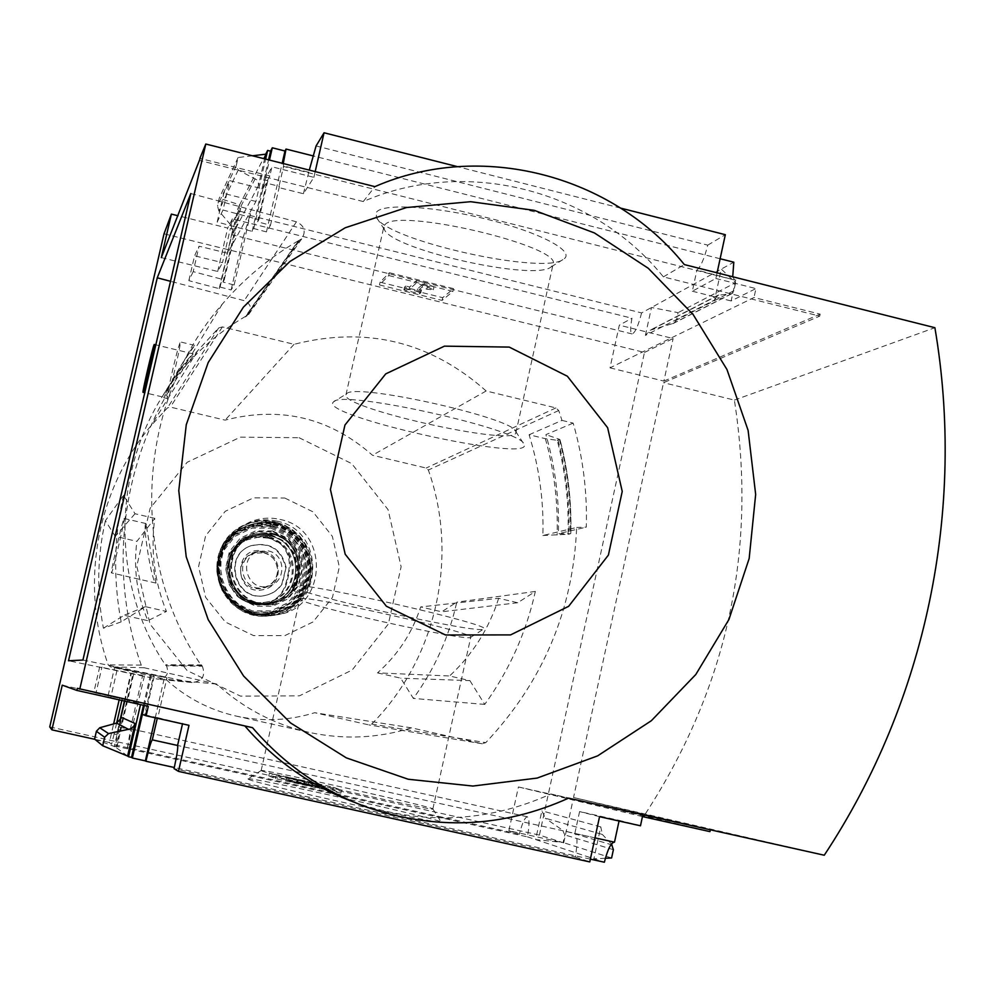 <?xml version="1.0" encoding="UTF-8"?>
<svg xmlns="http://www.w3.org/2000/svg" width="995" height="995" viewBox="0 0 995 995"><rect width="100%" height="100%" fill="white"/><g stroke="black" fill="none" stroke-linecap="round" stroke-linejoin="round"><path stroke-width="0.75" stroke-dasharray="4.97 3.73" d="M162.334 396.756C163.081 394.48 181.861 364.929 190.294 356.72L193.154 353.859L188.204 360.14C177.918 371.794 161.476 397.179 162.26 396.881L162.334 396.756M155.979 583.07L145.979 523.557C142.273 523.557 151.725 582.946 155.916 583.07L155.979 583.07M190.816 193.54L296.448 221.81C304.495 225.691 306.249 231.387 301.709 238.887L298.152 240.889L245.566 316.36C221.835 330.228 200.99 347.678 183.005 368.697C113.057 448.646 105.234 576.142 165.667 665.332L166.501 665.804C169.337 673.789 166.538 678.242 158.093 679.199L68.531 660.755M298.152 240.889C269.359 257.643 244.036 278.762 222.196 304.271C137.186 401.246 127.658 556.827 201.326 665.618L165.667 665.332M172.147 381.06C183.938 360.252 191.45 348.362 194.672 345.389C194.585 345.675 176.861 370.277 168.988 386.358C174.162 362.678 177.943 347.864 180.319 341.907C180.356 345.489 177.632 358.536 172.147 381.06L163.752 397.689L168.988 386.358L167.048 398.473L172.147 381.06M297.99 241.586L245.442 316.932L248.514 314.694C252.257 308.512 250.815 303.836 244.185 300.664L170.518 281.299M201.326 665.618L201.487 664.909L165.804 664.747M201.487 664.909L202.333 666.202L166.501 665.804M121.838 700.455L122.236 698.739L93.816 692.396L99.687 666.961L144.437 675.891L99.687 666.961M93.816 692.396L95.968 693.08L101.975 667.036M193.192 271.647L188.839 280.665L219.211 288.649L220.119 287.07L231.114 289.968L234.136 284.993L223.004 282.058L224.273 279.844L193.192 271.647L199.062 246.2L227.644 253.252L255.926 201.463L265.64 159.113M188.839 280.665L194.572 255.79L199.062 246.2M49.75 726.91L539.414 835.091L563.705 842.84L508.855 830.725L519.378 834.196C522.213 823.039 524.875 817.243 527.387 816.795C529.527 818.375 529.527 825.054 527.4 836.845L127.285 748.551L130.668 728.837L130.233 729.484L119.002 726.984L116.713 734.559L119.786 721.201M124.412 701.027L130.78 673.366M116.713 734.559L114.126 733.987L116.639 723.091M219.211 288.649L232.929 228.95L230.392 228.328L222.507 262.668L194.572 255.79M119.002 726.984L131.315 673.416M220.119 287.07L232.929 228.95M130.233 729.484L142.571 675.729M231.114 289.968L243.153 237.506L232.133 234.783M127.285 748.551L144.437 675.891M234.136 284.993L250.454 213.888L239.297 211.114L240.666 208.502L238.079 207.855L227.644 253.252M243.153 237.506L250.454 213.888M127.696 748.825L116.315 746.312L133.044 673.54M223.004 282.058L239.297 211.114M116.315 746.312L116.975 746.797L133.803 673.59M224.273 279.844L240.666 208.502M116.975 746.797L114.325 746.213L120.184 720.766M95.968 693.08L125.059 699.56L124.698 701.089M140.494 704.609L107.833 696.798L114.599 667.421L166.949 677.782L114.599 667.421M107.833 696.798L110.706 697.706L117.659 667.508M223.004 210.032L217.184 222.047L252.145 231.362L253.775 228.527L266.461 231.91L270.503 225.256L257.643 221.823L258.899 219.621L223.004 210.032L229.77 180.642L262.779 188.913L269.856 175.953L271.946 166.799L264.819 179.995L262.779 188.913M217.184 222.047L223.775 193.428L229.77 180.642M142.285 714.385L145.345 715.069L144.636 714.808L153.752 675.058M144.636 714.808L157.807 717.743L166.949 677.782M270.503 225.256L279.408 186.376L278.724 187.545L303.425 193.739L313.885 177.346L271.946 166.799M257.643 221.823L266.511 183.142L279.408 186.376M145.345 715.069L154.499 675.107M258.899 219.621L267.817 180.754L266.511 183.142M110.706 697.706L144.337 705.467M264.819 179.995L267.817 180.754M143.479 705.281L150.456 674.821M252.145 231.362L268.55 159.847M255.926 201.463L223.775 193.428M142.372 714.41L151.439 674.884M253.775 228.527L269.471 160.071M155.232 717.805L164.436 677.57M266.461 231.91L282.17 163.279M283.264 163.553L283.662 165.966L278.724 187.545M252.469 155.792L238.103 157.521L236.213 165.73L238.203 170.045L256.685 179.772L258.29 182.184L258.451 185.729L264.62 158.852M255.193 178.727L231.027 225.318L233.104 233.265L239.633 204.833L238.079 207.855M376.583 212.072C383.112 203.079 436.009 206.326 488.246 219.559C540.608 232.681 575.384 251.412 563.854 259.023C545.26 275.938 385.028 240.131 376.297 217.097L376.583 212.072M720.131 258.75L313.574 156.016M249.633 215.38L641.601 312.927L733.8 262.207M265.677 154.2L239.633 204.833L219.236 198.241L217.495 205.803L218.813 210.84L231.027 225.318M125.059 699.56L140.618 704.112M127.609 756.051L114.325 746.213M94.6 739.074L115.084 746.772L121.8 717.519M144.387 705.219L148.292 706.35M248.414 779.259C253.451 783.152 450.66 826.944 441.183 822.081C441.457 819.32 247.879 776.05 248.029 778.898L248.414 779.259M527.4 836.845L604.375 862.23M590.371 859.145L174.312 767.506M62.25 685.169L122.236 698.739M161.314 257.618L217.694 271.473L222.507 262.668M269.856 175.953L200.169 158.454M316.087 145.954L707.756 245.143C704.311 258.6 700.691 266.896 696.935 270.018L734.708 280.03L732.73 276.784M303.425 193.739L309.283 170.108M308.35 172.172L283.662 165.966M594.973 837.865L574.849 833.412C577.548 835.452 577.685 843.312 575.272 857.018L174.063 768.675M157.421 717.606L188.988 725.318M182.495 723.875L182.645 723.216M641.601 312.927C638.255 325.8 635.096 332.803 632.123 333.947C630.233 333.076 630.183 327.828 631.962 318.226L232.382 218.925L230.392 228.328M232.382 218.925L227.681 228.066L177.62 215.654M217.694 271.473L227.681 228.066M114.126 733.987L111.602 744.185L109.35 742.519L113.629 723.912M119.164 699.858L119.599 697.968M519.378 834.196L111.602 744.185M154.785 518.345L135.022 513.756L123.455 495.336L105.395 520.696L115.233 536.33L136.912 541.342L154.785 518.345C150.444 550.359 154.337 581.391 166.439 611.44L147.907 620.693C136.949 595.234 133.28 568.779 136.912 541.342M123.455 495.336C113.89 537.263 113.119 579.451 121.141 621.887L145.481 606.664L166.439 611.44M121.141 621.887L103.405 628.231C96.59 592.187 97.261 556.342 105.395 520.696M103.405 628.231L124.101 615.283L147.907 620.693M145.481 606.664L124.101 615.283M377.491 672.881L400.699 678.167L413.36 698.428C434.454 669.262 448.932 637.173 456.78 602.149L441.668 611.801L420.649 606.938C412.291 632.857 397.9 654.834 377.491 672.881L449.566 675.991L469.901 680.63L400.699 678.167M469.901 680.63L484.739 704.41C509.365 670.17 526.231 632.509 535.347 591.44L517.711 602.734L498.657 598.306L420.649 606.938M517.711 602.734L441.668 611.801M135.022 513.756L115.233 536.33M371.72 724.049C436.755 658.566 459.155 556.466 428.347 470.026L426.171 468.048L372.491 455.25C329.631 417.601 280.503 405.898 225.106 420.139L170.332 407.079L167.458 407.875L151.389 425.313C96.739 489.851 79.463 584.239 108.206 664.847L110.47 666.849L165.804 679.274C186.053 697.706 209.435 709.957 235.977 716.039C262.58 721.81 288.811 720.703 314.681 712.718L368.896 724.895L371.72 724.049L485.771 742.631C542.835 682.023 573.132 610.308 576.677 527.462L542.884 535.509C543.879 501.169 539.278 467.588 529.091 434.753L545.384 438.683L557.237 440.312C565.322 471.132 568.941 502.45 568.07 534.278L542.884 535.509M529.091 434.753L561.988 420.4L558.73 410.512L555.882 407.913L486.157 390.973C430.375 341.559 366.334 325.999 294.06 344.307L222.432 326.907L218.664 327.94L197.669 350.7C126.154 435.002 103.43 559.09 141.24 665.108L144.2 667.744L216.786 684.075C243.34 708.266 273.973 724.335 308.686 732.295C343.474 739.832 377.714 738.352 411.433 727.855L482.077 743.738L485.771 742.631M535.347 591.44L456.78 602.149M484.739 704.41L413.36 698.428M539.414 835.091L644.461 352.441L164.026 233.825M561.988 420.4L573.17 423.111C582.971 457.115 587.348 491.791 586.291 527.139L576.677 527.462M568.07 534.278L570.309 533.718L558.394 533.693L586.291 527.139M573.17 423.111L545.919 434.628C555.26 467.016 559.414 500.037 558.394 533.693M557.237 440.312L559.401 439.28L545.919 434.628M620.669 208.117L457.364 166.625M707.756 245.143L725.33 234.696M717.084 272.841L715.865 278.488L692.333 291.224L696.935 270.018M313.885 177.346L315.191 171.588M710.318 829.805L573.53 797.53L663.528 382.689L819.731 316.124L663.379 276.884C593.294 189.771 465.822 156.675 363.274 201.55L199.41 160.419M819.731 316.124L820.154 314.146L754.023 297.53L609.997 367.851L619.325 325.178L631.962 318.226M715.865 278.488L755.939 288.575L754.023 297.53M735.703 279.782L731.151 300.95L755.939 288.575M645.394 335.427L651.476 307.492L678.08 312.654L676.476 320.067L673.54 323.325L649.984 330.278L645.394 335.427L714.609 299.992L721.288 269.085L735.591 282.704L678.08 312.654M238.103 157.521L219.236 198.241M714.609 299.992L717.83 295.266L731.872 293.674L733.862 290.739L735.591 282.704M389.406 272.742L453.546 288.625L442.7 297.679L380.078 282.194L389.406 272.742L388.771 275.553L379.456 284.943L380.078 282.194M644.461 352.441L673.118 338.524L619.325 325.178M609.997 367.851L663.876 381.085L673.118 338.524M663.876 381.085L820.154 314.146M563.705 842.84L573.182 799.172L709.932 831.621M575.272 857.018L589.774 861.919M353.859 802.107L354.643 802.393C421.669 825.464 487.077 822.654 550.869 793.985L710.368 829.569M244.894 725.964L252.519 727.668M77.336 688.316L244.621 725.641M640.481 825.788L619.188 820.377L619.052 821.024M605.395 858.262L593.903 858.772L600.781 826.907L602.336 834.444L545.297 818.213L541.877 810.838L535.633 839.556L563.12 842.516L564.774 834.892L562.61 830.228L545.297 818.213M508.855 830.725L518.42 786.958L573.182 799.172M642.459 816.572L518.42 786.958M611.465 844.009L602.336 834.444M611.602 857.976L563.12 842.516M268.787 775.864L275.453 778.675L340.875 793.127L332.628 789.968L268.787 775.864L269.421 773.04L333.25 787.157L341.521 790.229L276.112 775.777L269.421 773.04M109.35 742.519L94.923 739.335M363.274 201.55L374.891 186.637M550.869 793.985L568.518 798.164M573.53 797.53L824.258 855.227M645.544 813.599C727.793 686.475 757.406 548.643 734.385 400.089L663.528 382.689M663.379 276.884L684.336 264.583M734.385 400.089L934.89 327.703M333.711 401.781L333.711 401.781C341.459 389.194 523.395 429.865 524.079 444.33C534.39 463.919 314.942 414.878 333.711 401.781L346.658 393.746C354.12 382.329 514.738 418.236 515.771 431.556L515.895 432.763C514.589 446.942 340.153 407.95 345.949 394.766L346.658 393.759M384.692 225.156C394.48 206.562 564.028 246.337 553.021 264.546L551.267 266.822C535.235 281.672 391.769 249.608 384.381 229.522L383.871 226.736L384.692 225.156M261.561 770.826C266.523 773.911 439.23 812.343 432.862 808.947L432.837 808.923C433.559 807.044 260.367 768.327 261.163 770.54L261.561 770.826M300.403 598.692C306.908 594.873 478.607 633.728 470.759 637.223L470.623 637.36C467.414 641.949 299.93 604.525 299.893 599.201L300.403 598.692M292.182 585.558C299.445 580.582 497.985 625.78 483.62 629.101C479.279 634.599 292.207 592.784 291.647 586.192L292.182 585.558M275.453 778.675L276.112 775.777M340.875 793.127L341.521 790.229M332.628 789.968L333.25 787.157M319.022 784.271L318.388 787.107L296.933 782.381L321.572 788.537L289.831 781.473L290.478 778.6L312.355 783.438L286.062 776.834L318.052 783.911L297.567 779.545L322.218 785.664L290.478 778.6M318.388 787.107L317.417 786.734L318.052 783.911M317.417 786.734L285.428 779.67L286.062 776.834M285.428 779.67L286.299 780.018L286.933 777.182M286.299 780.018L311.721 786.311L297.779 783.189L298.425 780.316M297.779 783.189L289.831 781.473M379.456 284.943L442.078 300.415L452.924 291.435L453.546 288.625M452.924 291.435L388.771 275.553M442.078 300.415L442.7 297.679M405.114 288.774L403.895 289.918L419.591 293.786L420.848 292.667L416.917 291.697L422.104 287.02L426.818 289.234L433.36 289.806L423.932 285.378L415.935 283.401L409.044 289.756L405.114 288.774L405.724 286.013L409.666 286.995L416.557 280.59L424.566 282.568L433.982 287.02L427.44 286.448L422.738 284.234L417.539 288.936L421.47 289.906L420.201 291.037L404.517 287.157L405.724 286.013M409.044 289.756L409.666 286.995M415.935 283.401L416.557 280.59M423.932 285.378L424.566 282.568M433.36 289.806L433.982 287.02M426.818 289.234L427.44 286.448M422.104 287.02L422.738 284.234M416.917 291.697L417.539 288.936M420.848 292.667L421.47 289.906M419.591 293.786L420.201 291.037M403.895 289.918L404.517 287.157M574.849 833.412L579.587 811.572L619.188 820.377M599.55 816.684L579.587 811.572M692.333 291.224L731.151 300.95M559.949 439.628C568.008 470.448 571.615 501.778 570.769 533.606L570.819 533.755C571.677 501.853 568.07 470.461 559.986 439.579M570.769 533.606L568.817 534.215M545.384 438.683C554.165 470.212 558.071 502.326 557.113 535.024M216.786 684.075L165.804 679.274M411.433 727.855L314.681 712.718M486.157 390.973L372.491 455.25M294.06 344.307L225.106 420.139M299.085 437.713L351.708 463.608L388.062 509.627L401.122 566.777L388.373 623.964L352.168 670.021L299.445 695.841L240.504 696.114L187.097 670.543L150.009 624.101L136.8 566.118L150.121 508.296L187.172 462.277L240.392 437.153L299.085 437.713M284.794 498.035L312.915 511.791L332.355 536.342L339.332 566.876L332.467 597.398L313.089 621.912L284.956 635.581L253.601 635.618L225.256 621.962L205.604 597.286L198.59 566.516L205.617 535.82L225.231 511.306L253.514 497.848L284.794 498.035M498.657 598.306C489.105 628.504 472.737 654.399 449.566 675.991M82.933 660.033L192.11 682.533C202.383 681.376 205.791 675.928 202.333 666.202M124.064 518.519L124.114 518.47C125.644 516.828 112.584 573.12 111.502 572.871L111.465 572.884C110.047 574.14 122.783 519.154 124.064 518.519M288.662 571.242L286.125 582.485C283.475 592.647 277.269 599.612 267.481 603.405L262.817 604.587L251.225 604.127L237.656 596.552C230.38 588.866 227.731 579.836 229.708 569.463L232.283 558.195C234.82 548.618 240.591 541.827 249.608 537.835L267.083 536.429L280.901 544.178C288.102 551.852 290.689 560.881 288.662 571.242L289.495 570.981L286.958 582.237C283.6 594.376 275.777 601.764 263.488 604.438C240.181 604.288 229.136 592.535 230.38 569.177L232.954 557.884C235.417 548.27 241.188 541.467 250.255 537.499C270.777 528.158 295.391 549.19 289.495 570.981M286.1 567.212C281.398 548.78 269.769 541.591 251.25 545.646C222.196 555.123 235.715 602.56 265.416 595.371C272.705 593.804 278.364 589.898 282.393 583.63L286.1 567.212L281.896 583.766C277.879 590.023 272.232 593.928 264.956 595.495C235.305 602.671 221.81 555.322 250.815 545.857C269.309 541.815 280.901 548.979 285.602 567.374M267.667 538.071C301.385 544.228 300.042 597.945 266.013 602.162C229.186 610.283 212.569 552.001 248.178 539.564L257.804 537.325L267.667 538.071M279.943 519.427C331.173 528.855 327.255 610.88 275.254 614.935L265.466 615.159L255.827 613.405L246.723 609.736L238.526 604.301L231.586 597.323L226.188 589.09L222.544 579.936L220.815 570.247L221.064 560.409L223.29 550.832L227.395 541.914L233.203 534.016L240.479 527.449L248.912 522.512C258.924 518.059 269.259 517.039 279.943 519.427M273.762 533.581C310.191 540.248 308.574 598.306 271.784 602.659C232.308 611.129 214.547 548.78 252.581 535.26L263.041 532.773L273.762 533.581M268.215 550.907C286.436 554.203 286.398 583.07 268.165 586.204C247.009 591.876 237.283 557.71 258.252 551.429L268.215 550.907M263.886 552.747L268.973 554.8L273.202 558.294L275.69 561.926L277.642 568.767C277.642 578.418 273.04 584.662 263.837 587.473C243.029 593.057 233.452 559.451 254.086 553.27L263.886 552.747M299.296 240.84L246.511 316.31M258.451 185.729L233.104 233.265M558.73 410.512L428.347 470.026M218.664 327.94L167.458 407.875M141.24 665.108L108.206 664.847M236.213 165.73L217.495 205.803M733.862 290.739L676.476 320.067M600.781 826.907L541.877 810.838M613.393 849.693L564.774 834.892M303.425 784.732L304.072 781.834M312.194 786.659L312.84 783.774M318.848 787.791L319.494 784.918M297.132 782.443L297.766 779.607M297.642 782.53L298.289 779.694M310.676 786.025L311.323 783.152M308.102 785.59L308.748 782.717M304.109 784.707L304.756 781.834M612.447 845.041L562.61 830.228M718.813 295.005L651.588 329.681M731.275 293.823L672.545 323.698M238.203 170.045L218.813 210.84M559.401 439.28C567.536 470.249 571.18 501.729 570.309 533.718M558.133 440.35C566.18 471.07 569.774 502.301 568.929 534.029M222.432 326.907L170.332 407.079M144.2 667.744L110.47 666.849M482.077 743.738L368.896 724.895M555.882 407.913L426.171 468.048M191.376 682.408L157.496 679.1M296.448 221.81L244.185 300.664M286.125 582.485L286.958 582.237M229.708 569.463L230.38 569.177M232.283 558.195L232.954 557.884M276.697 521.119C327.343 530.434 323.462 611.502 272.058 615.519C220.044 624.599 197.01 543.755 246.026 524.166C255.914 519.776 266.138 518.756 276.697 521.119M276.311 522.363C296.808 528.606 311.062 546.603 312.505 567.996C311.012 582.237 305.191 594.401 295.067 604.487C283.015 612.199 269.881 615.208 255.64 613.517C235.044 607.348 220.666 589.289 219.236 567.772C220.778 553.456 226.649 541.268 236.86 531.206C248.961 523.557 262.108 520.609 276.311 522.363M272.854 534.029C309.159 540.658 307.542 598.53 270.876 602.87C231.536 611.316 213.825 549.178 251.735 535.696L262.17 533.221L272.854 534.029M273.14 531.79L288.115 539.079L298.463 552.138L302.181 568.381L298.512 584.625L288.177 597.647L273.215 604.873L256.573 604.873L241.536 597.609L231.126 584.513L227.407 568.207L231.114 551.914L241.511 538.892L256.511 531.716L273.14 531.79M275.142 522.972C295.552 529.191 309.743 547.101 311.174 568.406C309.694 582.585 303.898 594.699 293.811 604.736C281.821 612.41 268.737 615.407 254.558 613.728C234.061 607.584 219.746 589.6 218.315 568.182C219.845 553.929 225.691 541.802 235.852 531.778C247.904 524.154 261.001 521.218 275.142 522.972M248.215 613.281L266.884 616.079L276.535 614.649L285.677 611.278L293.935 606.104L300.963 599.351L306.46 591.316L310.216 582.324L312.057 572.747L311.92 562.983L309.818 553.456L305.826 544.551L300.104 536.628L292.903 530.037L284.52 525.037L275.292 521.865L284.508 525.037L292.891 530.037L300.092 536.628L305.813 544.539L309.806 553.456L311.92 562.983L312.044 572.747L310.204 582.324L306.46 591.316L300.95 599.363L293.923 606.104L285.677 611.278L276.523 614.649L266.884 616.079C218.713 620.631 198.03 548.034 241.387 526.616C252.096 520.833 263.401 519.253 275.292 521.865C263.401 519.253 252.108 520.833 241.387 526.616L227.009 538.88C239.745 524.191 255.64 518.656 274.707 522.288C302.977 532.437 314.607 552.324 309.594 581.951C298.002 609.686 277.543 620.134 248.215 613.281C218.427 603.654 206.761 562.71 227.009 538.88M274.52 522.91C295.067 529.166 309.358 547.2 310.801 568.667C309.308 582.946 303.487 595.147 293.314 605.258C281.237 612.982 268.053 616.004 253.775 614.313C233.128 608.132 218.713 590.023 217.283 568.443C218.813 554.091 224.708 541.865 234.944 531.778C247.083 524.104 260.267 521.144 274.52 522.91M272.68 530.969L288.09 538.482L298.749 551.914L302.567 568.642L298.798 585.358L288.164 598.766L272.754 606.216L255.615 606.204L240.143 598.729L229.422 585.259L225.591 568.456L229.41 551.69L240.118 538.283L255.566 530.895L272.68 530.969M271.722 534.054C308.512 540.783 306.821 599.438 269.645 603.754C229.87 612.223 211.985 549.464 250.28 535.77L260.864 533.245L271.722 534.054M271.535 534.141C308.301 540.857 306.622 599.487 269.471 603.803C229.721 612.261 211.848 549.538 250.106 535.857L260.69 533.332L271.535 534.141L260.69 533.332L250.28 535.77C211.96 549.489 229.957 612.248 269.645 603.754L269.471 603.803C306.597 599.487 308.301 540.87 271.535 534.141M271.685 533.021L286.336 540.161L296.473 552.946L300.104 568.854L296.522 584.749L286.411 597.497L271.747 604.587L255.454 604.574L240.74 597.46L230.542 584.65L226.897 568.68L230.529 552.735L240.715 539.986L255.404 532.959L271.685 533.021M273.799 523.706C294.097 529.887 308.201 547.685 309.632 568.879C308.151 582.971 302.393 595.022 292.368 604.997C280.441 612.634 267.419 615.606 253.327 613.94C232.942 607.833 218.701 589.96 217.296 568.655C218.813 554.489 224.621 542.424 234.733 532.462C246.71 524.875 259.732 521.965 273.799 523.706M273.861 523.159C294.421 529.415 308.699 547.449 310.154 568.904C308.649 583.182 302.828 595.371 292.667 605.482C280.59 613.206 267.406 616.228 253.128 614.537C232.494 608.355 218.067 590.246 216.636 568.68C218.179 554.327 224.062 542.113 234.298 532.014C246.437 524.34 259.62 521.392 273.861 523.159M273.115 524.129C293.314 530.285 307.368 548.021 308.786 569.115C307.318 583.145 301.584 595.147 291.597 605.084C279.719 612.684 266.759 615.644 252.73 613.99C232.432 607.908 218.253 590.097 216.848 568.891C218.353 554.787 224.149 542.772 234.211 532.847C246.138 525.31 259.11 522.4 273.115 524.129M272.928 524.738C292.866 530.808 306.734 548.307 308.139 569.128C306.684 582.983 301.025 594.823 291.162 604.624C279.446 612.124 266.66 615.059 252.805 613.417C232.78 607.41 218.788 589.848 217.395 568.916C218.888 554.986 224.596 543.133 234.534 533.345C246.312 525.895 259.11 523.034 272.928 524.738M270.702 534.539L284.831 541.429L294.619 553.755L298.127 569.103L294.657 584.438L284.906 596.739L270.764 603.567L255.043 603.567L240.852 596.701L231.014 584.339L227.507 568.941L231.002 553.556L240.827 541.255L254.994 534.477L270.702 534.539M270.317 535.77C305.639 542.225 304.134 598.53 268.463 602.808C230.069 611.117 212.781 550.459 249.807 537.375L259.944 534.987L270.317 535.77M269.956 535.944C305.241 542.387 303.724 598.617 268.103 602.895C229.77 611.191 212.507 550.608 249.484 537.549L259.595 535.161L269.956 535.944L259.595 535.161L249.807 537.375C212.781 550.446 230.081 611.129 268.463 602.808L268.103 602.895C303.724 598.617 305.229 542.374 269.956 535.944M270.105 534.837L284.209 541.703L293.973 554.004L297.468 569.314L294.01 584.612L284.272 596.888L270.167 603.704L254.484 603.691L240.317 596.851L230.504 584.525L226.997 569.152L230.492 553.805L240.292 541.529L254.434 534.763L270.105 534.837M272.07 526.156L289.732 534.763L301.945 550.173L306.323 569.339L302.007 588.493L289.819 603.865L272.157 612.41L252.506 612.41L234.758 603.841L222.457 588.393L218.067 569.128L222.445 549.899L234.733 534.526L252.444 526.069L272.07 526.156M272.132 525.621C291.784 531.604 305.453 548.842 306.833 569.364C305.888 597.087 279.607 618.206 252.307 612.995C232.569 607.087 218.788 589.774 217.42 569.152C218.888 555.434 224.509 543.755 234.298 534.104C245.902 526.765 258.513 523.93 272.132 525.621C251.909 522.263 232.071 531.703 221.897 549.588C217.246 562.548 217.221 575.533 221.81 588.542C229.061 600.321 239.198 608.467 252.22 612.982C279.57 618.256 305.913 597.112 306.858 569.339C305.453 548.792 291.796 531.591 272.145 525.609M271.337 527.002L288.737 535.472L300.776 550.658L305.092 569.55L300.826 588.431L288.824 603.592L271.411 612.012L252.046 612.012L234.559 603.567L222.432 588.331L218.104 569.351L222.42 550.397L234.534 535.248L251.984 526.902L271.337 527.002M270.988 528.183L287.916 536.429L299.632 551.205L303.836 569.588L299.682 587.958L288.003 602.696L271.063 610.893L252.22 610.893L235.206 602.671L223.402 587.858L219.198 569.389L223.402 550.944L235.181 536.205L252.158 528.096L270.988 528.183M269.533 534.601L283.836 541.566L293.736 554.041L297.281 569.563L293.774 585.085L283.898 597.535L269.595 604.45L253.675 604.438L239.31 597.497L229.36 584.985L225.803 569.401L229.347 553.842L239.285 541.392L253.625 534.526L269.533 534.601M268.575 537.636C302.405 543.817 301.062 597.721 266.909 601.95C229.957 610.097 213.303 551.616 249.011 539.141L258.675 536.89L268.575 537.636M251.138 537.263C262.133 534.875 272.058 537.188 280.901 544.178M263.414 551.255C282.99 554.8 283.301 585.707 263.787 589.525C233.178 597.187 232.693 543.991 263.414 551.255M267.481 603.405C256.486 605.831 246.549 603.542 237.656 596.552M263.265 552.225L268.588 554.377L273.016 558.046L275.615 561.839L277.667 569.003C279.396 586.13 256.001 595.868 245.056 582.535C233.514 569.712 246.623 547.947 263.265 552.225M222.196 304.271L190.294 356.72M188.204 360.14L183.005 368.697M734.708 280.03L283.326 166.389M614.412 842.168L152.31 739.857M527.387 816.795L130.668 728.837M632.123 333.947L243.265 237.631M197.669 350.7L151.389 425.313M354.643 802.393L366.085 806.895M515.771 431.556L524.079 444.33M515.895 432.763L553.021 264.546M345.949 394.766L383.871 226.736M551.267 266.822L563.854 259.023M384.381 229.522L376.297 217.097M261.163 770.54L248.029 778.898M432.837 808.923L441.183 822.081M432.862 808.947L470.759 637.223M261.15 770.565L299.856 599.015M470.623 637.36L483.62 629.101M299.893 599.201L291.647 586.192M321.572 788.537L322.218 785.664M296.933 782.381L297.567 779.545M311.721 786.311L312.355 783.438M717.83 295.266L649.984 330.278M731.872 293.674L673.54 323.325M308.686 732.295L235.977 716.039M482.276 743.775L369.046 724.92M192.11 682.533L158.093 679.199M301.709 238.887L248.514 314.694M145.979 523.557L124.114 518.47M155.916 583.07L111.465 572.884M193.154 353.859L155.829 344.855M162.26 396.881L144.76 392.714M194.672 345.377L180.319 341.907M163.752 397.689L167.048 398.473M262.817 604.587L263.488 604.438M249.596 537.835L250.255 537.499M248.912 522.512L246.026 524.166M275.254 614.935L272.058 615.519M252.581 535.26L262.158 533.221L272.841 534.029C309.147 540.671 307.517 598.555 270.876 602.87L271.784 602.659M273.874 523.146C252.705 519.651 231.972 529.514 221.325 548.22C216.475 561.765 216.437 575.346 221.238 588.953C228.825 601.279 239.422 609.798 253.041 614.524C267.344 616.241 280.54 613.231 292.642 605.507C302.828 595.396 308.661 583.182 310.166 568.879C308.699 547.399 294.408 529.402 273.874 523.146M266.013 602.162L266.909 601.95C230.032 610.122 213.278 551.64 249.011 539.141L248.178 539.564M251.225 604.127L252.121 604.326M258.252 551.429L254.086 553.27M268.165 586.204L263.837 587.473"/><path stroke-width="1.49" d="M119.786 721.201L124.412 701.027M116.639 723.091L121.838 700.455M124.698 701.089L120.184 720.766M144.337 705.467L142.285 714.385L146.141 715.778L148.292 706.35L76.851 690.418L77.336 688.316L252.519 727.668C283.774 764.048 321.621 790.465 366.085 806.895C435.25 830.701 502.736 827.79 568.518 798.164L824.258 855.227C926.569 700.505 965.772 508.768 934.89 327.703L684.336 264.583C612.087 174.685 480.66 140.407 374.891 186.637L205.791 144.026L79.787 689.125M140.494 704.609L128.542 756.747L131.527 757.394L143.479 705.281M268.55 159.847L270.541 151.153L272.294 147.795L284.98 151.004L286.038 149.063L283.264 163.553M265.64 159.113L267.63 150.419L270.541 151.153M131.527 757.394L132.372 758.016L142.372 714.41M269.471 160.071L272.294 147.795M132.372 758.016L145.369 760.876L155.232 717.805M282.17 163.279L284.98 151.004M145.369 760.876L145.917 761.25C149.101 747.942 151.24 740.802 152.31 739.857L157.272 718.253M267.63 150.419L265.677 154.2L252.469 155.792M264.62 158.852L265.677 154.2M732.73 276.784L733.8 262.207L720.131 258.75M313.574 156.016L286.038 149.063M128.542 756.747L127.609 756.051L135.071 723.502L121.8 717.519L116.564 723.104L99.736 727.743L96.391 731.288L94.6 739.074L102.709 745.74L104.662 737.258L96.391 731.288M614.313 842.143C610.955 842.765 607.646 849.456 604.375 862.23L590.371 859.145M174.312 767.506L145.917 761.25M94.923 739.335L51.902 729.845L62.25 685.169L76.851 690.418M177.62 215.654L171.389 214.112L161.314 257.618L200.169 158.454M309.283 170.108L316.087 145.954L324.047 132.77L457.364 166.625M710.318 829.805L709.932 831.621L642.459 816.572L640.481 825.788L599.55 816.684L589.774 861.919L178.478 771.386L174.063 768.675C177.048 754.807 178.217 747.071 177.57 745.454L152.322 739.87M619.052 821.024L614.487 842.18L594.973 837.865M178.478 771.386L188.988 725.318L146.141 715.778M177.57 745.454L182.495 723.875M113.629 723.912L119.164 699.858M171.389 214.112L164.026 233.825L49.75 726.91L51.902 729.845M717.084 272.841L725.33 234.696L620.669 208.117M315.191 171.588L324.047 132.77M205.791 144.026L199.883 158.379M190.816 193.54L82.933 660.033L68.531 660.755L157.247 277.804L190.816 193.54M353.859 802.107C311.236 786.199 274.918 760.814 244.894 725.964M102.709 745.74L127.609 756.051M104.662 737.258L108.542 733.564L130.668 728.85L133.716 726.412L135.071 723.502M605.395 858.262L611.602 857.976L613.393 849.693L611.465 844.009M408.224 779.247L472.936 786.05L537.126 778.078L597.585 755.889L651.339 720.728L695.816 674.486L728.937 619.487L749.173 558.481L755.665 494.428L748.116 430.4L726.947 369.481L693.142 314.557L648.28 268.289L594.475 232.967L534.29 210.355L470.585 201.699L406.495 207.545L345.228 227.768L289.893 261.498L243.402 307.156L208.216 362.503L186.264 424.728L178.777 490.647L186.214 556.777L208.204 619.674L243.588 676.015L290.465 722.88L346.335 757.867L408.224 779.247M509.229 347.093L567.374 376.234L607.622 427.688L622.236 491.43L608.393 555.098L568.642 606.316L510.559 634.909L445.486 634.984L386.383 606.241L345.215 554.265L330.415 489.478L344.954 425.027L385.749 373.871L444.442 346.148L509.229 347.093M170.518 281.299L157.247 277.804M154.125 344.656L154.237 344.481C155.506 342.703 144.399 390.426 143.131 392.167L143.044 392.304C141.837 393.796 152.708 347.068 154.125 344.656M128.765 729.472L116.564 723.104M108.542 733.564L99.736 727.743M155.829 344.855L154.275 344.481M144.76 392.714L143.044 392.304"/></g></svg>
